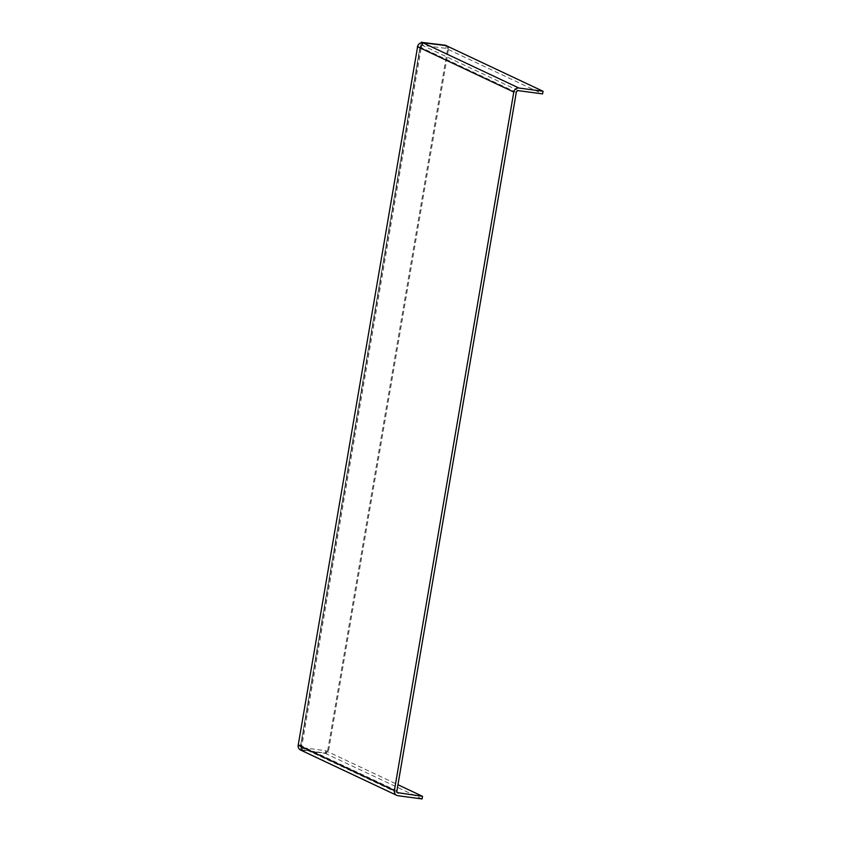 <?xml version="1.0" encoding="UTF-8"?>
<svg xmlns="http://www.w3.org/2000/svg" width="841" height="841" viewBox="0 0 841 841"><rect width="100%" height="100%" fill="white"/><g stroke="black" fill="none" stroke-linecap="round" stroke-linejoin="round"><path stroke-width="0.63" stroke-dasharray="4.21 3.15" d="M397.993 795.723L301.551 750.183L301.993 747.554L325.793 750.74L397.951 784.737M301.551 750.183L325.351 753.378L325.793 750.74M397.478 792.632L301.993 747.554M422.087 798.95L325.351 753.378M301.793 750.393A4.699 4.394 -64.8 0 1 300.573 750.035M298.198 745.2L301.94 745.494L421.33 47.012L420.09 47.064A2.008 1.882 115.2 0 1 422.308 45.34L445.867 48.326L542.603 93.898M302.234 747.765A2.008 1.882 -64.8 0 1 300.7 745.536L420.09 47.064L417.588 46.728M302.077 750.435L302.529 747.807M297.945 745L301.089 745.084L420.479 46.612L417.651 46.413M327.769 750.014A3.353 3.143 -64.8 0 1 324.079 752.884L300.584 749.73L324.931 753.284A3.353 3.143 115.2 0 0 328.621 750.414L327.769 750.014L447.612 48.904L448.463 49.314A3.353 3.143 115.2 0 0 447.202 46.108M328.621 750.414L448.463 49.314M301.435 750.13L301.94 745.494M300.584 749.73L301.372 745.126L302.224 745.525M422.371 42.681L421.33 47.012M445.909 45.456A3.353 3.143 -64.8 0 1 447.612 48.904M421.436 42.744L420.479 46.612M422.476 42.691L422.066 45.13M446.319 45.698L445.867 48.326M423.044 42.754L422.592 45.382M420.763 46.654L421.614 47.054M516.29 92.394L420.09 47.064M396.899 790.866L300.7 745.536M324.079 752.884L324.931 753.284M518.508 90.67L422.308 45.34M397.919 792.937L301.719 747.607M300.594 745.452L419.985 46.98"/><path stroke-width="1.26" d="M397.951 784.737L422.539 796.322L397.478 792.632M422.539 796.322L422.087 798.95L397.993 795.723A4.699 4.394 115.2 0 1 396.784 795.365L300.573 750.035A4.699 4.394 -64.8 0 1 298.198 745.2L417.651 46.413M396.784 795.365A4.699 4.394 115.2 0 1 394.397 790.529L513.788 92.058A4.699 4.394 -64.8 0 1 518.96 88.042L543.055 91.27L542.603 93.898L518.508 90.67A2.008 1.882 -64.8 0 0 516.29 92.394L396.899 790.866A2.008 1.882 115.2 0 0 398.445 793.084M518.96 88.042L422.76 42.712A4.699 4.394 115.2 0 0 417.588 46.728L417.346 46.528M447.202 46.108A3.353 3.143 115.2 0 0 445.898 45.603L445.036 45.204A3.353 3.143 -64.8 0 1 445.909 45.456L446.76 45.856M422.371 42.681L445.898 45.603M422.403 42.449L445.036 45.204M421.551 42.05L421.436 42.744M422.508 42.502L446.319 45.698L543.055 91.27M513.788 92.058L417.588 46.728L298.198 745.2L394.397 790.529"/></g></svg>
